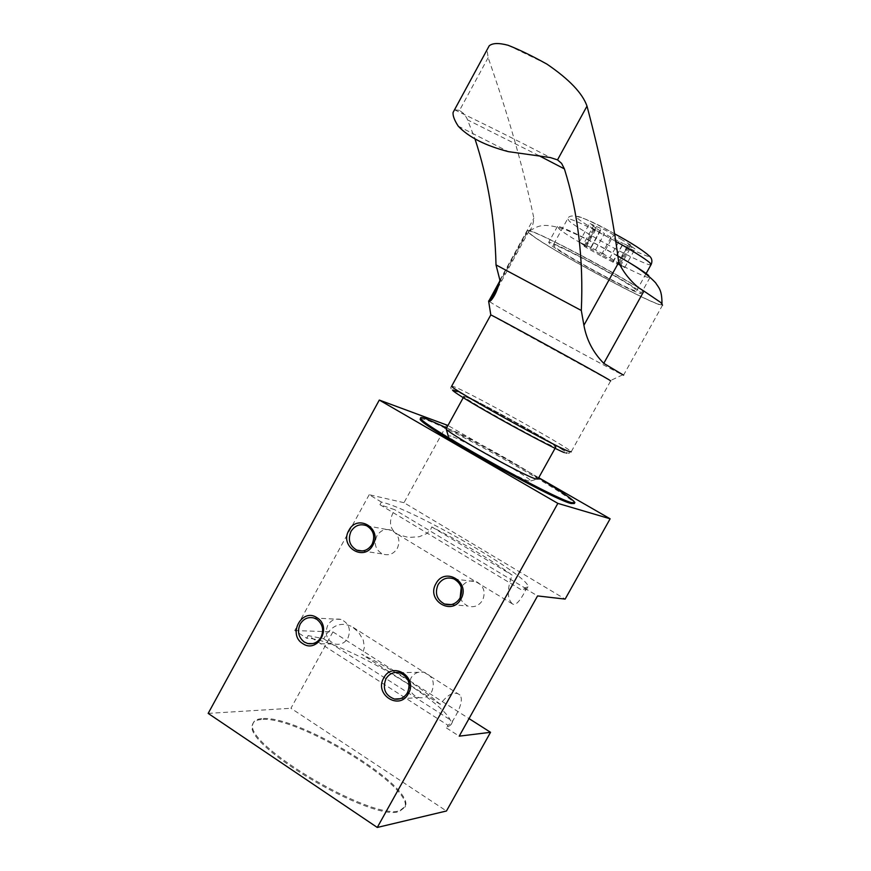 <?xml version="1.0" encoding="UTF-8"?>
<svg xmlns="http://www.w3.org/2000/svg" width="871" height="871" viewBox="0 0 871 871"><rect width="100%" height="100%" fill="white"/><g stroke="black" fill="none" stroke-linecap="round" stroke-linejoin="round"><path stroke-width="0.65" stroke-dasharray="4.36 3.27" d="M499.693 281.235L527.521 230.521C526.487 230.684 527.51 231.947 530.602 234.31C550.178 249.955 658.128 307.986 662.537 305.144L623.549 375.161L622.711 374.824C613.402 370.915 512.671 315.748 492.572 303.576L488.609 301.007M490.754 314.986L610.68 380.867L571.202 451.809C570.592 448.565 475.522 395.576 455.511 387.279L451.788 385.951M617.724 255.878C590.68 240.352 559.585 225.23 557.44 226.438L559.291 229.073C571.877 239.95 646.794 280.092 649.929 277.588L648.699 275.53M531.462 234.767C551.397 250.696 662.385 310.098 661.873 304.436L659.891 302.052C647.033 290.054 537.069 230.401 529.122 231.065C527.151 230.826 527.935 232.056 531.462 234.767M639.815 291.535L641.132 293.44C638.258 295.465 563.45 255.225 550.635 244.816L548.686 242.356C550.984 240.004 629.798 282.498 639.815 291.535M635.275 289.15C626.129 280.963 555.382 242.813 553.292 244.914L555.012 247.103C566.433 256.422 633.925 292.732 636.483 290.892L635.275 289.15M466.769 397.241L463.873 396.545C463.655 398.776 541.305 442 553.706 446.529L555.84 446.932C555.513 444.417 481.837 403.327 466.769 397.241M538.017 479.017L537.94 478.865C536.601 474.619 464.526 434.215 449.24 429.098L446.366 428.39M450.993 436.099L448.184 435.75C446.148 438.059 516.732 477.744 528.751 480.999L530.82 480.934C529.851 477.079 464.711 440.53 450.993 436.099M585.072 246.362L595.339 227.777L604.485 233.602L594.272 252.1L584.299 246.384L586.237 246.798L579.28 242.105L586.107 245.339L596.483 226.536L589.613 223.368L593.434 226.101L583.135 244.762M628.045 245.753L623.092 243.379L612.836 261.921L617.757 264.327L628.045 245.753L635.024 248.964L631.344 246.33L620.979 265.045L617.942 263.042L619.161 263.51L629.57 244.718L630.691 245.023L620.402 238.85L609.95 257.74L603.255 253.962L613.717 235.05L620.402 238.85M629.57 244.718L628.437 244.479L631.344 246.33M609.95 257.74L619.161 263.51M613.717 235.05C608.524 231.697 604.365 229.519 601.262 228.507L590.843 247.495L603.255 253.962M620.979 265.045L624.692 267.615L617.757 264.327M596.483 226.536L601.251 228.638M590.843 247.495L586.107 245.339M613.01 262.138L600.816 255.791L611.028 237.315L623.266 243.619M595.339 227.777L593.434 226.101M611.028 237.315L604.485 233.602M600.816 255.791L594.272 252.1M499.105 283.717L528.272 230.565L529.339 230.543C531.68 228.942 533.194 224.849 533.869 218.251C523.732 169.312 508.501 115.778 488.152 57.649L487.031 49.843M527.521 230.521L528.272 230.565M488.152 57.649L459.529 110.399L463.633 113.524L466.823 118.097L474.913 138.707M459.529 110.399L454.412 109.746M638.443 287.637C602.972 266.014 541.065 233.689 529.339 230.543M499.9 280.146L533.869 218.251M508.033 45.248L546.944 64.127M261.224 719.533C256.063 719.925 253.134 721.7 252.448 724.868C242.486 745.075 371.384 821.658 399.158 811.62L404.982 807.145C413.518 786.23 295.65 714.917 261.224 719.533M261.703 718.662C256.542 719.054 253.624 720.818 252.938 723.986C242.998 744.15 371.895 820.732 399.658 810.727L405.472 806.263C413.986 785.402 296.107 714.089 261.703 718.662M420.551 418.407L425.777 419.702C453.04 428.957 574.62 497.385 574.403 503.514L574.904 502.611M376.849 535.905C373.615 543.863 375.51 549.884 382.543 553.978C388.673 555.948 393.594 554.087 397.318 548.371C400.529 540.619 398.766 534.652 392.026 530.461C385.766 528.218 380.703 530.036 376.849 535.905M460.16 597.8L462.969 602.819L467.596 606.009C473.846 607.882 478.821 605.976 482.545 600.304C485.844 592.28 483.906 586.118 476.742 581.839C470.318 579.651 465.158 581.49 461.292 587.348L461.238 587.446M327.736 625.28C324.382 634.23 326.821 640.49 335.063 644.072C340.496 645.084 344.774 643.092 347.899 638.105C351.231 629.374 348.923 623.146 340.975 619.423C335.368 618.192 330.958 620.152 327.736 625.28M409.239 685.858C410.099 692.162 413.431 696.071 419.223 697.617C424.613 698.357 428.804 696.321 431.809 691.509C435.25 682.276 432.637 675.842 423.97 672.183C418.385 671.182 414.03 673.185 410.883 678.193L409.196 684.748M512.148 603.614C507.074 598.431 507.074 588.927 512.137 575.121C491.179 559.89 464.406 543.831 431.809 526.933L430.699 529.481L426.866 533.509L419.256 536.71L408.706 537.461L398.363 534.761C389.326 529.579 388.096 521.217 394.65 509.677L379.952 504.701L381.411 502.055C411.95 508.392 530.461 576.646 527.957 586.738L524.473 588.056L522.948 590.778L526.389 588.861C520.227 601.055 515.588 606.085 512.475 603.93L512.148 603.614M431.809 526.933L512.137 575.121M526.389 588.861L394.65 509.677M440.182 704.323L361.585 654.186C394.302 670.409 420.497 687.121 440.182 704.323C447.977 693.947 454.553 690.823 459.91 694.971C463.209 699.108 460.748 707.873 452.517 721.242L452.43 722.103L447.934 725.26L308.116 635.58L323.685 638.791C331.132 625.509 340.507 621.415 351.797 626.521L358.547 632.161L363.261 640.12L364.405 647.284L363.044 652.074L361.585 654.186M323.685 638.791L452.517 721.242M446.66 427.857C475.718 442.13 506.389 458.799 538.648 477.874M379.952 504.701L522.948 590.778M308.116 635.58L306.679 638.203C340.398 638.367 457.188 708.014 450.949 724.759L446.431 727.949L447.934 725.26M446.823 424.819L403.992 502.687L565.148 599.096M538.735 477.711L447.966 425.473M524.473 588.056L537.559 595.927M403.992 502.687L369.184 494.706L381.411 502.055M446.431 727.949L459.213 736.158M369.184 494.706L294.746 630.528L306.679 638.203M294.746 630.528L332.929 631.9L469.023 718.597M332.929 631.9L290.936 708.275L446.464 810.999M208.169 713.403L290.936 708.275M564.364 452.572C571.485 455.707 565.867 450.655 527.989 429.131C487.15 406.528 463.339 393.964 456.556 391.449M577.658 218.316C580.794 221.648 595.557 230.456 621.938 244.751C644.91 255.922 653.457 259.112 647.578 254.343C644.627 250.979 619.684 236.019 602.373 227.277C581.708 216.912 573.466 213.928 577.658 218.316M615.47 241.202C589.123 226.798 573.205 219.296 567.718 218.697L569.296 221.158C580.369 231.142 648.035 267.321 650.985 264.784L651.203 264.425M458.244 126.153L508.359 151.641M538.997 155.68L467.694 119.948M661.971 303.576L661.873 304.436M571.202 451.809C566.749 452.049 574.403 457.351 557.451 446.388C533.466 431.439 472.049 397.949 456.23 391.231C451.113 389.62 449.578 387.965 451.603 386.278M649.929 277.588L641.132 293.44M614.284 233.635C585.552 217.249 570.026 212.263 567.718 218.697L553.292 244.914M584.071 246.047L594.305 227.494M579.28 242.105L589.613 223.368M620.272 263.859L630.691 245.023M617.942 263.042L628.329 244.283M590.843 247.386L601.262 228.507M624.692 267.615L635.024 248.964M591.039 247.745L601.436 228.899M612.836 261.921L623.092 243.379M612.999 262.247L623.244 243.738M586.237 246.798L596.515 228.18M530.82 480.934L537.94 478.865M646.14 273.505L636.483 290.892M557.44 226.438L548.686 242.356M617.746 256.052C600.838 246.743 590.353 240.222 565.105 229.443C541.359 221.898 538.049 226.493 529.122 231.065M622.711 374.824L610.233 380.671M454.52 109.8C484.809 124.259 516.732 140.177 550.298 157.553M497.722 288.116L529.318 230.543M252.448 724.868L252.938 723.986M362.369 550.962L382.543 553.978M451.276 604.605L467.596 606.009M312.733 643.625L335.063 644.072M400.29 698.705L419.223 697.617M512.475 603.93L398.363 534.761M459.91 694.971L351.797 626.521M526.465 589.427L527.957 586.738M450.949 724.759L452.43 722.103M399.408 672.673L423.97 672.183M313.854 617.975L340.975 619.423M454.02 578.965L476.742 581.839M366.647 525.757L392.026 530.461M404.982 807.145L405.472 806.263"/><path stroke-width="1.31" d="M610.68 380.867L608.546 379.484C594.468 371.1 491.984 314.91 490.798 314.91L488.609 301.007L489.48 301.268L499.105 283.717M487.031 49.843L489.208 45.825C492.529 43.006 498.8 42.81 508.033 45.248C519.17 49.614 532.137 55.907 546.944 64.127C569.166 79.283 582.525 93.273 587 106.11C601.992 162.648 612.574 214.745 618.737 262.389C622.994 271.676 629.57 280.092 638.443 287.637L643.93 291.088L603.766 363.349C593.184 352.613 586.564 339.919 583.908 325.286L581.305 310.49L496.013 264.904L499.9 280.146C497.831 289.303 494.826 296.118 490.885 300.571L489.48 301.268M603.766 363.349L623.549 375.161M643.93 291.088L660.806 302.531L662.537 305.144M446.366 428.39L446.148 428.782C445.408 431.951 522.807 475.326 535.719 478.919L538.017 479.017L555.84 446.932M648.699 275.53C644.072 271.632 633.75 265.089 617.724 255.878M454.52 109.8L453.083 112.446C452.702 115.712 454.422 120.285 458.244 126.153C468.544 137.117 485.256 145.62 508.359 151.641L550.298 157.553L557.516 159.872L587 106.11M581.305 310.49C583.635 259.482 577.996 212.274 564.397 168.887L561.588 163.378L557.516 159.872M474.913 138.707C487.956 178.413 494.989 220.472 496.013 264.904M618.737 262.389L583.908 325.286M372.897 545.115C364.198 562.274 339.08 546.748 348.857 530.406C357.415 513.28 382.707 528.61 372.897 545.115M350.98 531.408C347.627 539.661 349.576 545.899 356.827 550.134C363.142 552.181 368.226 550.243 372.08 544.321C375.401 536.286 373.594 530.091 366.647 525.757C360.191 523.449 354.965 525.322 350.98 531.408M460.933 598.987C451.995 616.45 425.886 600.304 435.935 583.69C444.722 566.27 471.015 582.198 460.933 598.987M438.059 584.691C434.585 593.282 436.752 599.738 444.548 604.028C450.993 605.966 456.143 603.995 459.986 598.105C463.416 589.776 461.423 583.396 454.02 578.965C447.389 576.689 442.065 578.605 438.059 584.691M300.19 624.061C297.044 631.323 298.426 637.322 304.317 642.047L307.713 643.527C313.32 644.573 317.741 642.515 320.964 637.343C324.121 630.038 322.727 624.028 316.794 619.314L313.854 617.975C308.084 616.712 303.533 618.737 300.19 624.061M302.749 643.604C287.278 634.48 302.095 607.425 316.957 617.702C332.58 626.782 317.588 654.045 302.749 643.604M408.347 693.708C399.484 711.03 373.79 694.416 383.752 677.965C392.462 660.686 418.341 677.094 408.347 693.708M385.886 678.901C382.304 688.743 385.167 695.461 394.465 699.043C400.029 699.827 404.362 697.715 407.476 692.717C411.036 683.147 408.347 676.462 399.408 672.673C393.648 671.639 389.141 673.719 385.886 678.901M574.403 503.514L571.028 503.525C551.169 498.789 418.385 424.395 420.17 419.103L420.551 418.407M538.648 477.874C561.066 491.32 573.162 499.562 574.904 502.611L571.539 502.611C551.702 497.831 418.907 423.437 420.671 418.2C420.214 417.089 422.076 417.296 426.267 418.82L446.66 427.857M461.238 587.446L460.16 597.8M409.196 684.748L409.239 685.858M610.125 518.8L565.148 599.096L537.559 595.927L459.213 736.158L490.536 732.304L446.464 810.999L377.274 827.45L557.854 503.384L610.125 518.8L538.735 477.711M447.966 425.473L379.299 400.061L208.169 713.403L377.274 827.45M469.023 718.597L490.536 732.304M557.854 503.384L379.299 400.061M451.788 385.951L451.603 386.278C451.287 389.021 553.063 445.625 568.589 451.298L571.202 451.809M646.14 273.505L650.985 264.784L649.897 262.813C644.714 258.393 633.239 251.186 615.47 241.202M456.556 391.449C444.166 385.831 461.891 397.579 490.449 413.66C517.32 429.044 558.387 450.634 564.364 452.572M564.397 168.887L538.997 155.68M617.746 256.052C635.035 265.383 647.654 274.311 655.623 282.814C658.585 287.724 661.971 289.444 661.971 303.576M614.284 233.635C631.214 242.759 643.059 250.347 649.831 256.412C651.987 258.556 652.444 261.224 651.203 264.425M490.798 314.91L451.603 386.278M463.873 396.545L446.148 428.782M448.184 435.75L446.137 428.761M488.838 301.007L499.693 281.235M490.885 300.571L497.722 288.116M453.083 112.446L489.208 45.825M420.17 419.103L420.671 418.2M356.827 550.134L362.369 550.962M444.548 604.028L451.276 604.605M307.713 643.527L312.733 643.625M394.465 699.043L400.29 698.705"/></g></svg>
